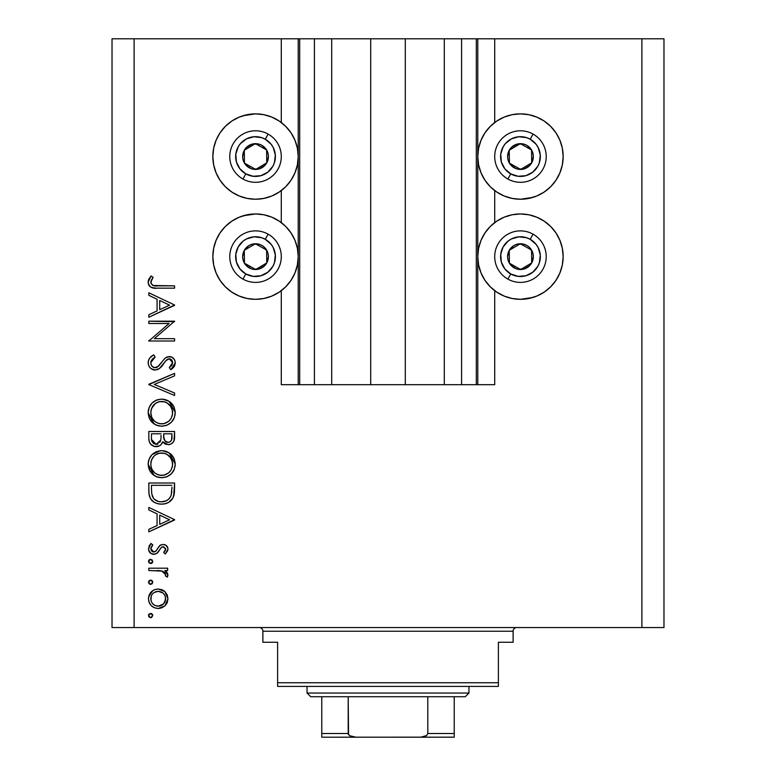 <?xml version="1.0" encoding="UTF-8"?>
<svg xmlns="http://www.w3.org/2000/svg" width="776" height="776" viewBox="0 0 776 776"><rect width="100%" height="100%" fill="white"/><g stroke="black" fill="none" stroke-linecap="round" stroke-linejoin="round"><path stroke-width="1.16" d="M299.575 384.692L281.29 384.692L281.29 290.67L281.29 384.692L298.217 384.692L298.217 38.8L281.29 38.8L281.29 122.511L281.29 38.8L134.102 38.8L134.102 627.542L641.898 627.542L641.898 38.8L477.783 38.8L477.783 384.692L476.309 384.692L476.309 38.8L405.295 38.8L405.295 384.692L370.705 384.692L370.705 38.8L299.691 38.8L299.691 384.692L298.217 384.692L298.217 38.8L299.691 38.8L299.691 384.692L314.406 384.692L314.406 38.8L314.406 384.692L331.701 384.692L331.701 38.8L331.701 384.692L370.705 384.692L370.705 38.8L405.295 38.8L405.295 384.692L444.299 384.692L444.299 38.8L444.299 384.692L461.594 384.692L461.594 38.8L461.594 384.692L476.309 384.692L299.691 384.692M281.29 222.596L281.29 190.586L281.29 222.596M299.575 38.8L134.102 38.8L134.102 627.542L112.025 627.542L663.975 627.542L641.898 627.542L641.898 38.8L663.975 38.8L663.975 627.542L663.975 38.8L494.71 38.8L494.71 122.511L494.71 38.8L476.309 38.8L476.309 384.692M476.425 38.8L477.783 38.8L477.783 384.692L494.71 384.692L494.71 290.67L494.71 384.692L476.425 384.692M494.71 222.596L494.71 190.586L494.71 222.596M476.309 38.8L299.691 38.8M532.86 197.395L520.463 199.238A42.68 42.68 0 0 1 477.783 156.548A42.68 42.68 0 0 1 520.463 113.868L528.795 114.683L534.189 116.128M532.86 297.48L520.463 299.323A42.68 42.68 0 0 1 477.783 256.633A42.68 42.68 0 0 1 520.463 213.953A42.68 42.68 0 0 1 563.153 256.633A42.68 42.68 0 0 1 520.463 299.323L512.141 298.498L504.138 296.073L496.756 292.125L490.286 286.819L484.981 280.349L481.033 272.968L478.608 264.965L477.783 256.633L478.608 248.31L481.033 240.298L484.981 232.926L490.286 226.456L496.756 221.15L504.138 217.202L512.141 214.768L520.463 213.953L528.795 214.768L534.189 216.213M243.14 115.702L255.537 113.868A42.68 42.68 0 0 1 298.217 156.548A42.68 42.68 0 0 1 255.537 199.238A42.68 42.68 0 0 1 212.847 156.548A42.68 42.68 0 0 1 255.537 113.868L263.859 114.683L271.862 117.118L279.244 121.056L285.714 126.372L291.019 132.832L294.967 140.214L297.392 148.226L298.217 156.548L297.392 164.881L294.967 172.883L291.019 180.265L285.714 186.735L279.244 192.041L271.862 195.989L263.859 198.413L255.537 199.238L247.204 198.413L241.811 196.968M243.14 215.786L255.537 213.953A42.68 42.68 0 0 1 298.217 256.633A42.68 42.68 0 0 1 255.537 299.323L247.204 298.498L241.811 297.053M148.817 323.505L169.052 323.505L148.817 323.505L148.817 321.186L174.581 321.186L154.308 338.695L174.581 338.695L174.581 341.003L148.817 341.003L169.052 323.505L148.817 341.003L174.581 341.003L174.581 338.695L154.308 338.695L174.581 321.186L148.817 321.186L148.817 323.505L148.817 321.186L174.581 321.671M155.132 370.065L151.029 368.649L149.283 366.718L148.274 364.109L148.391 360.811L149.787 357.978L153.231 355.185L153.793 354.875L155.093 357.047L152.174 359.327L150.893 361.781L150.874 363.634L151.951 366.165L154.618 367.708L158.382 366.262L164.793 358.425L167.141 356.902L171.603 356.999L174.299 359.385L175.143 361.655L174.92 364.962L173.969 366.854L170.875 369.735L169.294 367.64L171.593 365.515L172.553 361.917L171.758 360.015L169.333 358.832L166.345 360.19L159.449 368.464L155.132 370.065C158.779 369.405 161.554 367.378 163.445 363.993L166.006 360.53L169.333 358.832L172.602 362.615L169.294 367.64L170.875 369.735L175.24 362.867C174.998 359.045 172.99 356.931 169.226 356.524L165.307 357.969L157.693 366.825L155.171 367.756C152.358 367.31 150.903 365.632 150.806 362.702L155.093 357.047L153.793 354.875C150.34 356.436 148.468 359.045 148.158 362.702C148.488 367.087 150.816 369.541 155.132 370.065L154.434 370.036M174.581 393.015L174.581 395.488L148.817 384.595L174.581 373.363L174.581 375.846L154.279 384.43L174.581 393.015L174.581 395.488L148.817 384.595L174.581 395.488L174.581 393.015L154.279 384.43L174.581 375.846L174.581 373.363L148.817 384.265L174.581 373.363L174.581 375.846M148.158 412.706L149.118 407.507L152.038 403.103L156.403 400.125L161.583 399.126L166.782 400.106L171.224 402.957L174.202 407.322L175.24 412.502L174.299 417.76L171.38 422.222L166.956 425.219L161.709 426.199L156.51 425.229L152.106 422.29L149.137 417.905L148.158 412.706C148.914 420.97 153.435 425.471 161.709 426.199C170.07 425.452 174.581 420.883 175.24 412.502C174.406 404.277 169.857 399.824 161.583 399.126C153.347 399.912 148.866 404.441 148.158 412.706L154.084 423.929M148.158 464.223L149.118 459.023L152.038 454.62L156.403 451.632L161.583 450.643L166.782 451.622L171.224 454.474L174.202 458.839L175.24 464.009L174.299 469.276L171.38 473.738L166.956 476.736L161.709 477.715L156.51 476.745L152.106 473.806L149.137 469.422L148.158 464.223C148.914 472.487 153.435 476.988 161.709 477.715C170.07 476.968 174.581 472.4 175.24 464.009C174.406 455.793 169.857 451.341 161.583 450.643C153.347 451.428 148.866 455.958 148.158 464.223L154.084 475.436M148.817 509.958L148.817 507.436L174.581 519.658L148.817 531.87L148.817 529.358L157.082 525.556L157.082 513.877L148.817 509.958L148.817 507.436L148.817 509.958L157.082 513.877L157.082 525.556L148.817 529.358L148.817 531.87L174.581 519.988L148.817 531.87L148.817 529.358M148.488 615.591L149.118 614.068L150.641 613.438L152.154 614.068L152.785 615.591L151.465 617.58L149.118 617.104L148.488 615.591L150.641 617.735L152.785 615.591L150.641 613.438L148.488 615.591M265.227 215.068L271.639 217.105M271.862 217.202L279.244 221.15L285.714 226.456L291.019 232.926L294.967 240.298L297.392 248.31L298.217 256.633L297.392 264.965L294.967 272.968L291.019 280.349L285.714 286.819L279.244 292.125L271.862 296.073L263.859 298.498L255.537 299.323A42.68 42.68 0 0 1 212.847 256.633A42.68 42.68 0 0 1 255.537 213.953L263.859 214.768L271.862 217.202L279.244 221.15M270.562 296.587L263.859 298.498M247.204 298.498L239.202 296.073L231.82 292.125L225.35 286.819L220.044 280.349L217.251 275.519M225.35 286.819L220.044 280.349L216.097 272.968L213.672 264.965L212.847 256.633L213.672 248.31L216.097 240.298L220.044 232.926L225.35 226.456L231.82 221.15L236.651 218.357M265.227 114.984L271.639 117.021M270.562 196.503L263.859 198.413M247.204 198.413L239.202 195.989L231.82 192.041L225.35 186.735L220.044 180.265L217.251 175.434M225.35 186.735L220.044 180.265L216.097 172.883L213.672 164.881L212.847 156.548L213.672 148.226L216.097 140.214L220.044 132.832L225.35 126.372L231.82 121.056L236.651 118.272M510.773 298.207L504.361 296.17M505.438 216.688L512.141 214.768M528.795 214.768L536.798 217.202L544.18 221.15L550.65 226.456L555.955 232.926L558.749 237.757M550.65 226.456L555.955 232.926L559.903 240.298L562.328 248.31L563.153 256.633L562.328 264.965L559.903 272.968L555.955 280.349L550.65 286.819L544.18 292.125L539.349 294.919M510.773 198.123L504.361 196.076M504.138 195.989L496.756 192.041L490.286 186.735L484.981 180.265L481.033 172.883L478.608 164.881L477.783 156.548L478.608 148.226L481.033 140.214L484.981 132.832L490.286 126.372L496.756 121.056L504.138 117.118L512.141 114.683L520.463 113.868A42.68 42.68 0 0 1 563.153 156.548A42.68 42.68 0 0 1 520.463 199.238L512.141 198.413L504.138 195.989L496.756 192.041M505.438 116.604L512.141 114.683M528.795 114.683L536.798 117.118L544.18 121.056L550.65 126.372L555.955 132.832L558.749 137.672M550.65 126.372L555.955 132.832L559.903 140.214L562.328 148.226L563.153 156.548L562.328 164.881L559.903 172.883L555.955 180.265L550.65 186.735L544.18 192.041L539.349 194.834M158.178 589.003L161.767 589.644L164.861 591.584L167.209 594.823L167.975 598.752L167.209 602.671L164.871 605.91L161.777 607.851L158.178 608.491L154.443 607.763L151.281 605.658L149.157 602.506L148.488 598.752L149.157 595.008L151.271 591.846L154.443 589.731L158.178 589.003C152.212 589.556 148.982 592.806 148.488 598.752C148.992 604.698 152.222 607.938 158.178 608.491L164.871 605.91L167.975 598.752L164.861 591.584L158.188 589.003M148.488 582.233L149.118 580.72L150.641 580.089L152.154 580.71L152.785 582.233L152.154 583.756L150.641 584.377L149.118 583.756L148.488 582.233L150.641 584.377L152.785 582.233L150.641 580.089L148.488 582.233M148.817 570.515L148.817 568.197L148.817 570.515L148.817 568.197L167.645 568.197L167.645 570.515L164.871 570.515L167.723 573.687L167.335 577.111L165.327 575.85L165.627 574.298L164.813 572.659L162.32 571.136L148.817 570.515L161.612 570.923L165.666 574.667L165.327 575.85L167.335 577.111L167.975 575.103L164.871 570.515L167.645 570.515L167.645 568.197L148.817 568.197L167.645 568.197L167.645 570.515M150.641 559.283L148.488 561.426L149.816 559.438L152.154 559.913L152.746 561.853L151.465 563.415L149.118 562.949L148.488 561.426L150.641 563.58L152.785 561.426L150.641 559.283L152.785 561.426L150.641 563.58M167.975 549.185C167.694 546.197 166.054 544.616 163.038 544.422L165.899 545.237L167.897 548.225L167.752 550.572L165.298 553.996L163.678 552.434L165.482 550.145L165.618 548.7L163.62 546.779L161.418 547.371L157.644 552.735L154.696 554.277L150.874 553.414L148.585 549.893L149.157 545.829L151.039 543.433L152.785 544.965L150.951 547.623L151.01 549.922L153.522 551.998L155.937 551.086L159.73 545.606L163.038 544.422L160.137 545.285L155.627 551.387L153.832 552.017L150.806 548.7L152.785 544.965L151.039 543.433L148.488 548.816C148.759 552.182 150.573 554.025 153.929 554.326L156.839 553.453L161.418 547.371L163.135 546.731L165.666 549.185L163.678 552.434L165.298 553.996L167.975 549.185L165.298 553.996L163.678 552.434L164.046 552.105M148.817 490.985C148.895 499.269 153.085 503.653 161.379 504.138L157.528 503.673L153.968 502.159L150.35 498.522L148.944 493.575L148.817 483.002L174.581 483.002L174.425 492.333L172.854 498.143L168.819 502.256L165.23 503.702L161.379 504.138C167.209 504.187 171.302 501.597 173.649 496.378L174.581 483.002L148.817 483.002L148.817 490.985L148.817 483.002L174.581 483.002L174.581 488.211M148.846 439.226L148.817 431.485L148.817 438.45L148.817 431.485L174.581 431.485L173.969 440.865L172.282 443.241L169.663 444.541L165.792 444.279L162.718 441.719L161.098 444.6L159.342 445.928L154.599 446.53L150.709 444.182L149.244 441.495L148.817 438.45C148.944 443.348 151.378 446.084 156.131 446.675C159.449 446.53 161.641 444.881 162.718 441.719L168.198 444.696C172.738 444.027 174.872 441.292 174.581 436.51L174.581 431.485L148.817 431.485L174.581 431.485L174.581 436.51M148.817 295.316L148.817 292.795L174.581 305.007L148.817 317.229L148.817 314.716L157.082 310.904L157.082 299.235L148.817 295.316L148.817 292.795L148.817 295.316L157.082 299.235L157.082 310.904L148.817 314.716L148.817 317.229L174.581 305.337L148.817 317.229L148.817 314.716M151.582 279.758L150.971 283.347L153.192 285.5L174.581 285.859L174.581 288.168L155.627 288.139L151.058 287.324L148.856 285.17L148.158 282.163L149.021 278.768L151.136 275.946L153.114 277.313L150.806 282.289L153.114 277.313L151.136 275.946L148.158 282.163C149.021 286.868 152.028 288.876 157.189 288.168L174.581 288.168L174.581 285.859L157.441 285.859C153.958 286.47 151.737 285.277 150.806 282.289L151.184 283.832M112.025 627.542L112.025 38.8L112.025 627.542M134.102 38.8L112.025 38.8L134.102 38.8M239.202 296.073L231.82 292.125M216.097 272.968L213.672 264.965M213.672 248.31L216.097 240.298L220.044 232.926L225.35 226.456M231.82 221.15L239.202 217.202L247.204 214.768M279.244 292.125L271.862 296.073M239.202 195.989L231.82 192.041M216.097 172.883L213.672 164.881M213.672 148.226L216.097 140.214L220.044 132.832L225.35 126.372M231.82 121.056L239.202 117.118L247.204 114.683M271.862 117.118L279.244 121.056M279.244 192.041L271.862 195.989M536.798 217.202L544.18 221.15M559.903 240.298L562.328 248.31M562.328 264.965L559.903 272.968L555.955 280.349L550.65 286.819M544.18 292.125L536.798 296.073L528.795 298.498M504.138 296.073L496.756 292.125M496.756 221.15L504.138 217.202M536.798 117.118L544.18 121.056M559.903 140.214L562.328 148.226M562.328 164.881L559.903 172.883L555.955 180.265L550.65 186.735M544.18 192.041L536.798 195.989L528.795 198.413M496.756 121.056L504.138 117.118M151.087 613.486L152.135 614.049M152.174 614.088L152.746 615.145M152.785 615.591L150.641 617.735M148.653 614.757L149.118 614.078M167.199 602.7L166.413 604.135M165.589 605.193L164.871 605.91M159.099 608.452L158.178 608.491M152.746 606.851L151.301 605.668M151.281 605.658L150.049 604.184M149.516 603.301L149.167 602.515M148.837 601.536L148.653 600.673M148.488 598.752L148.536 597.792M148.643 596.87L152.746 590.643M153.842 590.002L154.366 589.76M161.815 589.663L163.367 590.439M163.464 590.507L163.978 590.856M164.153 590.992L164.861 591.584M154.055 592.544L152.891 593.485M162.911 592.99L158.168 591.312L154.036 592.554M163.513 603.941L165.104 601.604L162.902 604.494L164.008 603.388L165.666 598.742C165.21 603.282 162.708 605.755 158.168 606.172L163.416 604.029M161.03 605.629L162.902 604.494M159.623 606.046L160.341 605.872M156.733 606.046L158.168 606.172C153.638 605.755 151.174 603.282 150.806 598.742L151.339 601.623M151.33 601.594L152.639 603.738M152.891 604.009L155.326 605.62L158.896 606.143M150.922 597.307L150.806 598.742C151.184 594.212 153.638 591.739 158.168 591.312C162.708 591.729 165.21 594.212 165.666 598.742L165.104 595.881L163.445 593.485M151.339 595.881L150.932 600.197M151.087 580.128L152.135 580.69M152.174 580.729L152.746 581.796M152.785 582.233L150.641 584.377M150.204 584.338L149.128 583.756L150.224 584.338M148.536 581.787L149.458 580.448M165.472 570.913L164.871 570.515M167.723 573.687L166.452 571.737M167.364 572.901L167.723 573.668M167.587 576.646L167.335 577.111L165.327 575.85L165.627 574.298M165.249 573.251L164.832 572.678M164.512 572.348L163.814 571.825M164.279 572.145L163.008 571.408M162.96 571.378L161.214 570.835M160.011 570.68L157.431 570.535M157.101 570.535L158.391 570.573M152.154 562.949L152.639 562.231M148.536 560.98L149.137 559.903M165.036 550.989L165.482 550.145M165.647 549.427L165.618 548.69M163.62 546.779L163.135 546.731M163.125 546.731L162.494 546.818M162.029 546.993L161.117 547.652M159.837 549.447L159.487 550.058M158.915 551.038L158.343 551.891M154.443 554.307L153.386 554.307M153.231 554.287L151.844 553.948M150.854 553.404L150.059 552.745M150.03 552.716L149.137 551.513M151.039 543.433L152.785 544.965M152.775 544.975L152.018 545.741M150.845 548.157L150.99 549.854M151.708 551.057L152.62 551.746M153.522 551.998L154.317 551.978M156.238 550.717L156.713 550.029M157.13 549.33L157.567 548.535M158.304 547.303L158.682 546.77M160.137 545.285L160.807 544.898M164.919 544.733L166.869 546.091M165.889 545.227L166.52 545.732M167.17 546.469L167.626 547.293M159.478 550.068L159.953 549.233M174.581 519.658L148.817 507.436L174.581 519.658M169.556 519.794L159.72 524.333L159.72 515.128L169.556 519.794L159.72 515.128L159.72 524.333L169.556 519.794M174.542 490.267L174.251 493.817M174.154 494.409L173.96 495.36M172.844 498.153L171.903 499.579M168.848 502.237L166.006 503.488M164.221 503.905L163.319 504.031M160.069 504.09L158.789 503.934M155.103 502.79L153.968 502.159M153.939 502.14L152.901 501.422M152.193 500.811L151.194 499.734M149.39 496.126L149.215 495.35M148.944 493.555L148.846 492.294M170.604 500.947L171.205 500.365M171.942 487.124L171.215 495.04L171.942 487.124M170.953 495.796L171.215 495.04C169.527 499.54 166.258 501.8 161.379 501.82L166.306 500.811M168.761 499.133L166.083 500.908L168.761 499.133L170.633 496.543L169.808 497.93M151.747 493.817L151.465 488.269L151.747 493.817L153.483 498.289L155.666 500.307L154.482 499.395L158.411 501.48L161.379 501.82C156.859 501.839 153.774 499.773 152.115 495.631L152.639 496.931M151.465 485.31L171.942 485.31L151.465 485.31L151.465 488.269L151.465 485.31M163.212 501.703L164.57 501.432M170.904 495.922L171.341 494.555M153.464 498.27L154.395 499.308M156.878 500.957L159.061 501.616M151.572 491.974L151.698 493.41M162.262 450.652L169.119 452.825L175.24 464.019M174.309 469.267L173.746 470.498M173.727 470.547L173.116 471.585M173.019 471.73L171.399 473.719M171.38 473.738L166.956 476.736M166.859 476.774L165.918 477.114M162.378 477.696L161.049 477.696M159.08 477.482L156.48 476.736M159.002 477.473L158.508 477.376M150.069 457.122L152.018 454.649M152.077 454.59L160.273 450.701M174.202 458.839L172.932 456.501M165.336 451.137L164.231 450.875M148.691 460.275L148.391 461.575M148.216 462.894L148.177 463.553M149.797 470.79L152.106 473.806M153.095 474.699L154.172 475.504M155.297 476.183L156.51 476.745M175.017 466.686L175.182 465.357M154.831 473.001L152.018 469.412L154.783 472.962L158.265 474.883M151.562 459.896L153.881 456.278L151.562 459.896L150.806 464.126C151.33 457.384 154.919 453.659 161.602 452.951C168.324 453.611 171.991 457.336 172.602 464.126L172.582 464.669L172.602 464.126C172.059 470.935 168.431 474.699 161.718 475.407C154.938 474.737 151.301 470.974 150.806 464.126L151.048 466.609M164.822 453.407L159.449 453.155L155.491 454.862M168.722 455.56L169.362 456.172M171.38 469.305L172.553 465.212L172.097 460.808M155.51 473.515L159.536 475.203L163.93 475.193M164.842 474.97L168.712 472.836L170.807 470.334M169.381 472.196L170.196 471.236M172.059 467.608L172.398 466.298M150.99 466.308L151.708 468.752M152.6 470.46L154.783 472.962M159.39 453.165L157.499 453.737M152.794 457.617L151.223 460.915M151.223 460.925L151.048 461.662M171.758 459.877L171.399 459.062M172.388 461.962L170.313 457.287M168.809 455.638L165.851 453.776M165.821 453.756L164.861 453.417M174.464 438.712L174.357 439.429M173.969 440.865L172.815 442.737M165.715 444.26L165.094 443.979M165.036 443.94L163.183 442.388M162.291 442.766L161.786 443.707M158.304 446.355L157.227 446.598M155.307 446.636L154.647 446.54M154.589 446.52L153.299 446.122M151.165 444.677L152.193 445.511M151.126 444.638L150.185 443.503M149.836 442.921L149.254 441.525M149.011 440.564L148.914 439.982M159.342 445.928L160.283 445.346M160.991 437.751L161.039 435.326M153.832 443.659L152.222 441.864L153.832 443.659L156.927 444.299M151.669 440.128L152.222 441.864M163.765 437.354L165.036 440.952L168.149 442.388C164.706 441.534 163.222 439.187 163.678 435.355L163.678 433.794L171.942 433.794L171.942 436.936C172.204 440.011 170.943 441.825 168.149 442.388L169.556 442.136M169.081 442.281L170.691 441.36L171.593 439.73L171.942 433.794L163.678 433.794L163.891 438.372M171.593 439.711L171.942 436.936M165.036 440.952L165.56 441.457M159.73 442.465L160.739 440.147L156.131 444.367C152.562 443.465 151.01 441.04 151.465 437.092L151.465 433.794L161.039 433.794L151.465 433.794L151.465 437.092M151.592 439.575L156.131 444.367L158.207 443.833M163.678 435.355L163.746 437.121M165.918 441.728L166.433 442.01M166.986 442.213L167.558 442.349M162.262 399.136L169.119 401.308M169.139 401.318L175.24 412.502M174.309 417.75L173.746 418.982M173.727 419.03L173.116 420.068M173.019 420.214L171.399 422.202M171.38 422.222L166.956 425.219M166.859 425.267L165.918 425.597M162.378 426.179L161.049 426.179M159.08 425.975L156.48 425.219M159.002 425.956L158.508 425.859M150.069 405.605L152.018 403.132M152.077 403.074L155.045 400.785M155.695 400.445L157.315 399.776M174.202 407.322L172.932 404.994M165.336 399.621L164.231 399.368M148.691 408.768L148.391 410.058M148.216 411.377L148.177 412.037M149.797 419.273L152.106 422.29M153.095 423.182L154.172 423.987M155.297 424.666L156.51 425.229M175.017 415.17L175.182 413.841M154.831 421.484L152.018 417.895L154.783 421.446L158.265 423.366M150.99 410.426L150.806 412.609C151.33 405.867 154.919 402.143 161.602 401.435C168.324 402.104 171.991 405.829 172.602 412.609L172.582 413.152L172.602 412.609C172.059 419.418 168.431 423.182 161.718 423.89C154.938 423.221 151.301 419.457 150.806 412.609L151.708 417.236M152.794 406.1L151.562 408.38L155.501 403.336L152.794 406.1L151.048 410.145M164.822 401.89L159.449 401.638L155.491 403.345L157.382 402.269M168.722 404.044L169.362 404.655M171.38 417.789L172.553 413.705L172.097 409.291M155.51 421.998L159.536 423.686L163.93 423.677M164.842 423.454L168.712 421.32L170.807 418.817M169.381 420.679L170.196 419.719M172.059 416.101L172.398 414.782M152.6 418.943L154.783 421.446M159.39 401.648L157.499 402.22M171.758 408.36L171.399 407.545M172.388 410.446L170.313 405.77M168.809 404.121L165.851 402.259M165.821 402.249L164.861 401.91M148.187 362.072L148.187 363.41M148.197 361.994L148.264 361.441M148.381 360.821L148.575 360.18M148.914 359.356L149.787 357.978M149.807 357.949L150.292 357.397M151.126 356.62L151.621 356.233M151.951 355.99L152.668 355.524M153.231 355.185L153.793 354.875L155.093 357.047L153.541 358.066M152.921 358.57L151.165 360.898M150.893 361.791L150.874 363.624M151.456 365.389L151.951 366.165M152.154 366.398L153.056 367.145M154.094 367.601L156.354 367.552M156.626 367.455L157.693 366.825M157.703 366.825L158.382 366.262M159.012 365.641L159.914 364.642M160.894 363.43L161.806 362.188M169.837 356.553L171.583 356.989M171.622 357.009L173.407 358.221M173.572 358.396L174.29 359.375M175.221 363.401L174.532 365.913M174.503 365.971L174.193 366.524M173.96 366.864L173.096 367.873M172.534 368.416L171.729 369.095M170.875 369.735L169.294 367.64L169.915 367.155L169.294 367.64M171.069 366.097L171.593 365.525M171.593 365.515L172.34 364.157M172.534 363.391L171.748 360.006M171.496 359.725L170.701 359.142M170.041 358.91L168.858 358.861M168.382 358.958L167.713 359.201M167.49 359.317L166.811 359.783M166.704 359.87L164.696 362.246M161.796 366.136L160.758 367.29M159.449 368.464L159.963 368.037M159.419 368.484L158.915 368.842M158.896 368.852L157.732 369.492M153.726 369.919L153.056 369.745M151.019 368.639L150.166 367.853M150.146 367.824L152.397 369.483M167.141 356.902L166.656 357.115M159.904 364.652L158.061 366.544M155.171 367.756L153.144 367.203M154.637 367.717L154.123 367.611M174.581 338.695L174.581 341.003L148.817 341.003L148.817 340.48M174.581 305.007L148.817 292.795L174.581 305.007M169.556 305.152L159.72 309.692L159.72 300.487L169.556 305.152L159.72 300.487L159.72 309.692L169.556 305.152M174.581 285.859L174.581 288.168L157.189 288.168M152.532 287.828L154.075 288.051M151.039 287.314L149.797 286.412M149.787 286.402L149.196 285.714M148.837 285.131L148.323 283.706M148.197 282.939L148.158 282.163M148.226 281.251L148.381 280.427M148.711 279.428L149.021 278.768M151.136 275.946L153.114 277.313L152.067 278.923M151.902 279.195L151.592 279.738M151.378 280.165L150.835 281.853M152.261 285.044L153.047 285.452M153.192 285.5L155.307 285.801M148.653 279.573L148.391 280.417M151.989 602.894L152.911 604.019M165.104 601.604L165.53 597.287M158.168 591.312L156.713 591.448M151.999 594.6L151.33 595.9M151.465 488.269L151.485 490.122M159.885 501.742L162.184 501.8M171.612 493.09L171.816 491.111M171.913 489.113L171.933 488.123M150.816 464.678L150.845 465.222M151.572 468.413L152.542 470.372M160.622 475.358L162.805 475.358M163.881 475.203L168.722 472.826M172.553 465.212L172.582 464.669M172.602 464.126L172.553 463.039M170.759 457.937L166.83 454.251M162.688 453L159.449 453.155M157.382 453.785L155.501 454.843M150.99 461.972L150.806 464.126M160.166 441.738L160.845 439.555M160.913 438.954L160.952 438.353M156.975 444.289L157.78 444.047M150.816 413.162L150.845 413.705M151.572 416.896L152.542 418.856M160.622 423.841L162.805 423.841M163.881 423.686L168.722 421.31M172.553 413.705L172.582 413.152M172.602 412.609L172.553 411.522M170.759 406.43L166.83 402.734M162.688 401.483L159.449 401.638M151.562 408.38L150.806 412.609M252.889 167.849L255.702 169.43A12.882 12.882 0 0 1 249.241 167.781L250.085 166.277L252.889 167.849L250.085 166.277L249.241 167.781L252.355 169.032L259.029 168.945L264.752 165.54L266.769 162.844L268.409 156.383L267.924 153.056L266.605 149.962L261.822 145.316L258.709 144.064L252.035 144.152L246.312 147.556L244.294 150.253L242.655 156.713L243.14 160.04L244.459 163.135L249.241 167.781A12.882 12.882 0 0 1 255.362 143.667A12.882 12.882 0 0 1 266.769 162.844L266.605 149.962L255.362 143.667L244.294 150.253L244.459 163.135L250.085 166.277L244.459 163.135L244.294 150.253L255.362 143.667L266.605 149.962L266.769 162.844A12.882 12.882 0 0 1 255.702 169.43L266.769 162.844L255.702 169.43L252.889 167.849M265.246 139.214A19.866 19.866 0 0 1 272.871 166.258A19.866 19.866 0 0 1 245.817 173.882L242.946 179.023A25.753 25.753 0 0 0 278.002 169.139A25.753 25.753 0 0 0 268.118 134.073L265.246 139.214L271.134 144.249L273.239 147.527L275.344 154.996L274.432 162.688L272.871 166.258L267.827 172.156L260.92 175.677L253.189 176.278L245.817 173.882L239.929 168.848L236.408 161.941L235.797 154.211L238.193 146.839L240.424 143.638L246.516 138.846L253.975 136.741L261.677 137.653L265.246 139.214L268.118 134.073A25.753 25.753 0 0 1 278.002 169.139A25.753 25.753 0 0 1 242.946 179.023A25.753 25.753 0 0 1 233.062 143.958A25.753 25.753 0 0 1 268.118 134.073A25.753 25.753 0 0 0 233.062 143.958A25.753 25.753 0 0 0 242.946 179.023L245.817 173.882A19.866 19.866 0 0 1 238.193 146.839A19.866 19.866 0 0 1 265.246 139.214M517.825 167.849L520.638 169.43A12.882 12.882 0 0 1 514.178 167.781L515.012 166.277L517.825 167.849L515.012 166.277L514.178 167.781L517.291 169.032L523.965 168.945L529.688 165.54L531.705 162.844L533.345 156.383L532.86 153.056L531.541 149.962L526.758 145.316L523.645 144.064L516.971 144.152L511.248 147.556L509.231 150.253L507.591 156.713L508.076 160.04L509.395 163.135L514.178 167.781A12.882 12.882 0 0 1 520.298 143.667A12.882 12.882 0 0 1 531.705 162.844L531.541 149.962L520.298 143.667L509.231 150.253L509.395 163.135L515.012 166.277L509.395 163.135L509.231 150.253L520.298 143.667L531.541 149.962L531.705 162.844A12.882 12.882 0 0 1 520.638 169.43L531.705 162.844L520.638 169.43L517.825 167.849M530.183 139.214A19.866 19.866 0 0 1 537.807 166.258A19.866 19.866 0 0 1 510.753 173.882L507.882 179.023A25.753 25.753 0 0 0 542.938 169.139A25.753 25.753 0 0 0 533.054 134.073L530.183 139.214L536.07 144.249L538.175 147.527L540.28 154.996L539.368 162.688L537.807 166.258L532.763 172.156L525.856 175.677L518.125 176.278L510.753 173.882L504.866 168.848L501.344 161.941L500.733 154.211L503.129 146.839L505.36 143.638L511.452 138.846L518.911 136.741L526.613 137.653L530.183 139.214L533.054 134.073A25.753 25.753 0 0 1 542.938 169.139A25.753 25.753 0 0 1 507.882 179.023A25.753 25.753 0 0 1 497.998 143.958A25.753 25.753 0 0 1 533.054 134.073A25.753 25.753 0 0 0 497.998 143.958A25.753 25.753 0 0 0 507.882 179.023L510.753 173.882A19.866 19.866 0 0 1 503.129 146.839A19.866 19.866 0 0 1 530.183 139.214M517.825 267.943L520.638 269.514A12.882 12.882 0 0 1 514.178 267.875L515.012 266.362L517.825 267.943L515.012 266.362L514.178 267.875L517.291 269.117L523.965 269.03L529.688 265.625L531.705 262.928L533.345 256.468L532.86 253.141L529.455 247.408L526.758 245.4L523.645 244.159L516.971 244.236L513.887 245.565L509.231 250.338L507.591 256.798L508.076 260.135L509.395 263.219L514.178 267.875A12.882 12.882 0 0 1 520.298 243.761A12.882 12.882 0 0 1 531.705 262.928L531.541 250.056L528.766 248.495L520.298 243.761L509.231 250.338L509.395 263.219L515.012 266.362L509.395 263.219L509.231 250.338L520.298 243.761L531.541 250.056L531.705 262.928A12.882 12.882 0 0 1 520.638 269.514L531.705 262.928L520.638 269.514L517.825 267.943M530.183 239.299A19.866 19.866 0 0 1 537.807 266.352A19.866 19.866 0 0 1 510.753 273.967L507.882 279.108A25.753 25.753 0 0 0 542.938 269.224A25.753 25.753 0 0 0 533.054 234.168L530.183 239.299L536.07 244.333L538.175 247.622L540.28 255.081L539.368 262.783L537.807 266.352L532.763 272.24L525.856 275.761L518.125 276.372L510.753 273.967L504.866 268.933L501.344 262.026L500.733 254.295L503.129 246.923L508.173 241.026L511.452 238.93L518.911 236.826L526.613 237.737L530.183 239.299L533.054 234.168A25.753 25.753 0 0 1 542.938 269.224A25.753 25.753 0 0 1 507.882 279.108A25.753 25.753 0 0 1 497.998 244.042A25.753 25.753 0 0 1 533.054 234.168A25.753 25.753 0 0 0 497.998 244.042A25.753 25.753 0 0 0 507.882 279.108L510.753 273.967A19.866 19.866 0 0 1 503.129 246.923A19.866 19.866 0 0 1 530.183 239.299M252.889 267.943L255.702 269.514A12.882 12.882 0 0 1 249.241 267.875L250.085 266.362L252.889 267.943L250.085 266.362L249.241 267.875L252.355 269.117L259.029 269.03L264.752 265.625L266.769 262.928L268.409 256.468L267.924 253.141L264.519 247.408L261.822 245.4L258.709 244.159L252.035 244.236L248.95 245.565L244.294 250.338L242.655 256.798L243.14 260.135L244.459 263.219L249.241 267.875A12.882 12.882 0 0 1 255.362 243.761A12.882 12.882 0 0 1 266.769 262.928L266.605 250.056L263.83 248.495L255.362 243.761L244.294 250.338L244.459 263.219L250.085 266.362L244.459 263.219L244.294 250.338L255.362 243.761L266.605 250.056L266.769 262.928A12.882 12.882 0 0 1 255.702 269.514L266.769 262.928L255.702 269.514L252.889 267.943M265.246 239.299A19.866 19.866 0 0 1 272.871 266.352A19.866 19.866 0 0 1 245.817 273.967L242.946 279.108A25.753 25.753 0 0 0 278.002 269.224A25.753 25.753 0 0 0 268.118 234.168L265.246 239.299L271.134 244.333L273.239 247.622L275.344 255.081L274.432 262.783L272.871 266.352L267.827 272.24L260.92 275.761L253.189 276.372L245.817 273.967L239.929 268.933L236.408 262.026L235.797 254.295L238.193 246.923L243.237 241.026L246.516 238.93L253.975 236.826L261.677 237.737L265.246 239.299L268.118 234.168A25.753 25.753 0 0 1 278.002 269.224A25.753 25.753 0 0 1 242.946 279.108A25.753 25.753 0 0 1 233.062 244.042A25.753 25.753 0 0 1 268.118 234.168A25.753 25.753 0 0 0 233.062 244.042A25.753 25.753 0 0 0 242.946 279.108L245.817 273.967A19.866 19.866 0 0 1 238.193 246.923A19.866 19.866 0 0 1 265.246 239.299M259.213 627.542A3.676 3.676 0 0 1 262.889 631.227L262.889 642.266L277.614 642.266L277.614 682.744L498.386 682.744L498.386 642.266L513.111 642.266L513.111 631.227A3.676 3.676 0 0 1 516.787 627.542A3.676 3.676 0 0 0 513.111 631.227L262.889 631.227A3.676 3.676 0 0 0 259.213 627.542M512.17 642.266L498.386 642.266L498.386 686.42L277.614 686.42L498.386 686.42L498.386 682.744L277.614 682.744L277.614 642.266L262.889 642.266L262.889 631.227L513.111 631.227L513.111 642.266L512.17 642.266L513.111 642.266M277.614 682.744L277.614 686.42L277.614 682.744M454.232 734.183L454.232 733.524L427.799 733.524L427.799 696.722L465.27 696.722L468.956 693.046L307.044 693.046L310.73 696.722L427.799 696.722L310.73 696.722L307.044 693.046L468.956 693.046L468.956 686.42L468.956 693.046L465.27 696.722L427.799 696.722L427.799 733.524L426.684 735.483L424.608 736.55L420.078 737.2L355.922 737.2L349.646 735.726M307.044 686.42L307.044 693.046L307.044 686.42M454.232 733.524L454.232 696.722L454.232 737.161L454.232 733.524L427.799 733.524L426.684 735.483L421.232 737.161L321.768 737.2L355.922 737.2L351.363 736.54L349.316 735.483L348.201 733.524L348.201 696.722L348.531 734.63M348.317 734.183L348.201 733.524L321.768 733.524L321.768 737.2M321.768 734.63L321.768 696.722L321.768 733.524L348.201 733.524M454.232 737.2L420.078 737.2L454.232 737.161"/></g></svg>
